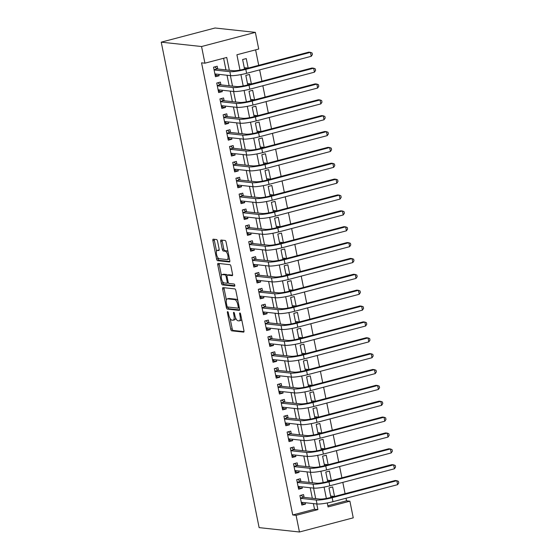 <?xml version="1.0" encoding="UTF-8"?>
<svg xmlns="http://www.w3.org/2000/svg" width="560" height="560" viewBox="0 0 560 560"><rect width="100%" height="100%" fill="white"/><g stroke="black" fill="none" stroke-linecap="round" stroke-linejoin="round"><path stroke-width="0.84" d="M227.647 311.612A1.12 0.441 -104.7 0 0 227.577 311.619A1.12 0.441 -104.7 0 0 227.402 312.655L230.741 329.203A1.603 0.63 -104.7 0 0 231.714 330.827L243.586 332.115A1.603 0.63 -104.7 0 0 243.677 332.108A1.603 0.63 -104.7 0 0 243.929 330.631L240.597 314.083A1.12 0.441 -104.7 0 0 239.911 312.942A1.12 0.441 -104.7 0 0 239.848 312.949A1.12 0.441 -104.7 0 0 239.673 313.985L240.1 316.127A5.131 2.002 -104.7 0 1 239.295 320.859A5.131 2.002 -104.7 0 1 238.994 320.88L238.007 320.775A5.131 2.002 -104.7 0 1 234.892 315.56L234.458 313.418A1.12 0.441 -104.7 0 0 233.779 312.277A1.12 0.441 -104.7 0 0 233.716 312.284A1.12 0.441 -104.7 0 0 233.541 313.32L233.968 315.462A5.131 2.002 -104.7 0 1 233.163 320.194A5.131 2.002 -104.7 0 1 232.862 320.215L231.875 320.11A5.131 2.002 -104.7 0 1 228.76 314.895L228.326 312.753A1.12 0.441 -104.7 0 0 227.647 311.612M217.539 241.178A1.603 0.63 -104.7 0 0 216.566 239.547L213.234 239.183A1.603 0.63 -104.7 0 0 213.143 239.19A1.603 0.63 -104.7 0 0 212.891 240.674L216.594 259.049A1.603 0.63 -104.7 0 0 217.567 260.673L229.439 261.961A1.603 0.63 -104.7 0 0 229.537 261.954A1.603 0.63 -104.7 0 0 229.789 260.477L226.079 242.102A1.603 0.63 -104.7 0 0 225.106 240.471L221.081 240.037A1.603 0.63 -104.7 0 0 220.99 240.044A1.603 0.63 -104.7 0 0 220.738 241.521L222.327 249.389A1.603 0.63 -104.7 0 0 223.3 251.013L225.295 251.23A4.291 1.673 -104.7 0 1 227.829 255.276A4.291 1.673 -104.7 0 1 227.227 259.546A4.291 1.673 -104.7 0 1 226.975 259.56L219.156 258.713A4.291 1.673 -104.7 0 1 216.622 254.667A4.291 1.673 -104.7 0 1 217.224 250.404A4.291 1.673 -104.7 0 1 217.476 250.383L218.778 250.523A1.603 0.63 -104.7 0 0 218.876 250.516A1.603 0.63 -104.7 0 0 219.128 249.039L217.539 241.178M296.086 515.34L292.726 514.976L201.558 62.825L204.918 63.189L201.558 46.529L161.238 42.161L259.126 527.625L299.446 532L296.086 515.34L317.898 509.6L316.764 503.965M222.999 287.616A1.603 0.63 -104.7 0 0 222.908 287.623A1.603 0.63 -104.7 0 0 222.656 289.1L226.359 307.475A1.603 0.63 -104.7 0 0 227.332 309.106L239.204 310.394A1.603 0.63 -104.7 0 0 239.302 310.387A1.603 0.63 -104.7 0 0 239.554 308.91L235.844 290.535A1.603 0.63 -104.7 0 0 234.871 288.904L222.999 287.616M221.48 283.262L217.77 264.887A1.603 0.63 -104.7 0 1 218.022 263.41A1.603 0.63 -104.7 0 1 218.12 263.403L229.992 264.691A1.603 0.63 -104.7 0 1 230.965 266.315L232.547 274.183A1.603 0.63 -104.7 0 1 232.295 275.66A1.603 0.63 -104.7 0 1 232.204 275.667L227.388 275.142A1.603 0.63 -104.7 0 0 227.297 275.149A1.603 0.63 -104.7 0 0 227.045 276.633L228.095 281.848A1.603 0.63 -104.7 0 0 229.068 283.479L234.08 284.018A1.12 0.441 -104.7 0 1 234.745 285.082A1.12 0.441 -104.7 0 1 234.584 286.195A1.12 0.441 -104.7 0 1 234.521 286.202L222.453 284.893A1.603 0.63 -104.7 0 1 221.48 283.262L222.929 282.877L222.712 281.792M248.178 68.096L244.545 69.055L242.62 59.535L246.26 58.583L248.178 68.096L244.265 67.676M251.377 83.965L247.744 84.917L245.819 75.404L249.459 74.445L251.377 83.965L247.464 83.538M254.576 99.827L250.943 100.786L249.018 91.266L252.658 90.307L254.576 99.827L250.663 99.407M257.775 115.696L254.142 116.648L252.217 107.128L255.857 106.176L257.775 115.696L253.862 115.269M260.974 131.558L257.341 132.517L255.416 122.997L259.056 122.038L260.974 131.558L257.061 131.131M264.173 147.427L260.54 148.379L258.615 138.859L262.255 137.907L264.173 147.427L260.26 147M267.372 163.289L263.739 164.248L261.814 154.728L265.454 153.769L267.372 163.289L263.459 162.862M270.571 179.151L266.938 180.11L265.013 170.59L268.653 169.638L270.571 179.151L266.658 178.731M273.77 195.02L270.137 195.972L268.212 186.459L271.852 185.5L273.77 195.02L269.857 194.593M276.969 210.882L273.336 211.841L271.411 202.321L275.051 201.362L276.969 210.882L273.056 210.462M280.168 226.751L276.535 227.703L274.61 218.19L278.25 217.231L280.168 226.751L276.255 226.324M283.367 242.613L279.734 243.572L277.809 234.052L281.449 233.093L283.367 242.613L279.454 242.186M286.566 258.482L282.933 259.434L281.008 249.914L284.648 248.962L286.566 258.482L282.653 258.055M289.765 274.344L286.132 275.303L284.207 265.783L287.847 264.824L289.765 274.344L285.852 273.917M292.964 290.206L289.331 291.165L287.406 281.645L291.046 280.693L292.964 290.206L289.051 289.786M296.163 306.075L292.53 307.034L290.605 297.514L294.245 296.555L296.163 306.075L292.25 305.648M299.362 321.937L295.729 322.896L293.804 313.376L297.444 312.417L299.362 321.937L295.449 321.517M302.561 337.806L298.928 338.758L297.003 329.245L300.643 328.286L302.561 337.806L298.648 337.379M305.76 353.668L302.127 354.627L300.202 345.107L303.842 344.148L305.76 353.668L301.847 353.248M308.959 369.537L305.326 370.489L303.401 360.969L307.041 360.017L308.959 369.537L305.046 369.11M312.158 385.399L308.518 386.358L306.6 376.838L310.24 375.879L312.158 385.399L308.245 384.972M315.357 401.261L311.717 402.22L309.799 392.7L313.439 391.748L315.357 401.261L311.444 400.841M318.556 417.13L314.916 418.089L312.998 408.569L316.638 407.61L318.556 417.13L314.643 416.703M321.755 432.992L318.115 433.951L316.197 424.431L319.837 423.472L321.755 432.992L317.842 432.572M324.954 448.861L321.314 449.813L319.396 440.3L323.036 439.341L324.954 448.861L321.041 448.434M328.153 464.723L324.513 465.682L322.595 456.162L326.235 455.203L328.153 464.723L324.24 464.303M331.352 480.592L327.712 481.544L325.794 472.024L329.434 471.072L331.352 480.592L327.439 480.165M304.108 497.364L303.548 494.585L299.908 495.544L301.826 505.064L305.466 504.105L305.186 502.712M300.909 481.502L300.349 478.723L296.709 479.682L298.627 489.202L302.267 488.243L301.987 486.85M297.71 465.633L297.15 462.861L293.51 463.813L295.428 473.333L299.068 472.374L298.788 470.981M294.511 449.771L293.951 446.992L290.311 447.951L292.229 457.471L295.869 456.512L295.589 455.119M291.312 433.902L290.752 431.13L287.112 432.082L289.03 441.602L292.67 440.65L292.39 439.25M288.113 418.04L287.553 415.261L283.913 416.22L285.831 425.74L289.471 424.781L289.191 423.388M284.914 402.178L284.354 399.399L280.714 400.358L282.632 409.871L286.272 408.919L285.992 407.519M281.715 386.309L281.155 383.53L277.515 384.489L279.433 394.009L283.073 393.05L282.793 391.657M278.516 370.447L277.956 367.668L274.316 368.627L276.234 378.147L279.874 377.188L279.594 375.795M275.317 354.578L274.757 351.806L271.117 352.758L273.035 362.278L276.675 361.319L276.395 359.926M272.118 338.716L271.558 335.937L267.918 336.896L269.836 346.416L273.476 345.457L273.196 344.064M268.919 322.847L268.359 320.075L264.719 321.027L266.644 330.547L270.277 329.595L269.997 328.195M265.72 306.985L265.16 304.206L261.52 305.165L263.445 314.685L267.078 313.726L266.798 312.333M262.521 291.116L261.961 288.344L258.321 289.303L260.246 298.816L263.879 297.864L263.599 296.464M259.322 275.254L258.762 272.475L255.122 273.434L257.047 282.954L260.68 281.995L260.4 280.602M256.123 259.392L255.563 256.613L251.923 257.572L253.848 267.092L257.481 266.133L257.201 264.74M252.924 243.523L252.364 240.751L248.724 241.703L250.649 251.223L254.282 250.264L254.002 248.871M249.725 227.661L249.165 224.882L245.525 225.841L247.45 235.361L251.083 234.402L250.803 233.009M246.526 211.792L245.966 209.02L242.326 209.972L244.251 219.492L247.884 218.54L247.604 217.14M243.327 195.93L242.767 193.151L239.127 194.11L241.052 203.63L244.685 202.671L244.405 201.278M240.128 180.061L239.568 177.289L235.928 178.248L237.853 187.761L241.486 186.809L241.206 185.409M236.929 164.199L236.369 161.42L232.729 162.379L234.654 171.899L238.287 170.94L238.007 169.547M233.73 148.337L233.17 145.558L229.53 146.517L231.455 156.037L235.088 155.078L234.808 153.685M230.531 132.468L229.971 129.696L226.331 130.648L228.256 140.168L231.889 139.209L231.609 137.816M227.332 116.606L226.772 113.827L223.132 114.786L225.057 124.306L228.69 123.347L228.41 121.954M224.133 100.737L223.573 97.965L219.933 98.917L221.858 108.437L225.491 107.485L225.211 106.085M220.934 84.875L220.374 82.096L216.734 83.055L218.659 92.575L222.292 91.616L222.012 90.223M292.726 514.976L314.538 509.236L313.404 503.601M312.326 498.253L310.205 487.739M309.127 482.391L307.006 471.87M305.928 466.529L303.807 456.008M302.729 450.66L300.608 440.146M299.53 434.798L297.409 424.277M296.331 418.929L294.21 408.415M293.132 403.067L291.011 392.546M289.933 387.198L287.812 376.684M286.734 371.336L284.613 360.815M283.535 355.474L281.414 344.953M280.336 339.605L278.215 329.091M277.137 323.743L275.016 313.222M273.938 307.874L271.817 297.36M270.739 292.012L268.618 281.491M267.54 276.143L265.419 265.629M264.341 260.281L262.22 249.76M261.142 244.419L259.021 233.898M257.943 228.55L255.822 218.036M254.744 212.688L252.623 202.167M251.545 196.819L249.424 186.305M248.346 180.957L246.225 170.436M245.147 165.088L243.026 154.574M241.948 149.226L239.827 138.705M238.749 133.364L236.628 122.843M235.55 117.495L233.429 106.981M232.351 101.633L230.23 91.112M229.152 85.764L227.031 75.25M225.953 69.902L223.608 58.268M217.735 69.006L217.175 66.234L213.535 67.193L215.46 76.706L219.093 75.754L218.813 74.354M327.838 505.736L346.535 500.822L346.01 498.239M345.093 493.682L342.811 482.377M341.894 477.82L339.612 466.515M338.695 461.951L336.413 450.646M335.496 446.089L333.214 434.784M332.297 430.22L330.015 418.915M329.098 414.358L326.816 403.053M325.899 398.496L323.617 387.184M322.7 382.627L320.418 371.322M319.501 366.765L317.219 355.46M316.302 350.896L314.02 339.591M313.103 335.034L310.828 323.729M309.904 319.165L307.629 307.86M306.705 303.303L304.43 291.998M303.506 287.441L301.231 276.129M300.307 271.572L298.032 260.267M297.108 255.71L294.833 244.405M293.909 239.841L291.634 228.536M290.71 223.979L288.435 212.674M287.511 208.11L285.236 196.805M284.312 192.248L282.037 180.943M281.113 176.386L278.838 165.074M277.914 160.517L275.639 149.212M274.715 144.655L272.44 133.35M271.516 128.786L269.241 117.481M268.317 112.924L266.042 101.619M265.118 97.055L262.843 85.75M261.919 81.193L259.644 69.888M258.72 65.324L255.605 49.854M334.551 496.454L332.633 486.934L328.993 487.893L330.911 497.413L334.551 496.454L330.638 496.027M239.995 70.084L236.908 54.768L258.72 49.028L255.367 32.375L215.047 28L161.238 42.161M346.535 500.822L349.895 501.186L353.248 517.839L299.446 532M255.367 32.375L201.558 46.529M229.313 70.266L226.73 57.449L204.918 63.189M315.686 498.617L313.565 488.103M312.487 482.755L310.366 472.241M309.288 466.893L307.167 456.372M306.089 451.024L303.968 440.51M302.89 435.162L300.769 424.641M299.691 419.293L297.57 408.779M296.492 403.431L294.371 392.91M293.293 387.562L291.172 377.048M290.094 371.7L287.973 361.186M286.895 355.838L284.774 345.317M283.696 339.969L281.575 329.455M280.497 324.107L278.376 313.586M277.298 308.238L275.177 297.724M274.099 292.376L271.978 281.855M270.9 276.507L268.779 265.993M267.701 260.645L265.58 250.131M264.502 244.783L262.381 234.262M261.303 228.914L259.182 218.4M258.104 213.052L255.983 202.531M254.905 197.183L252.784 186.669M251.706 181.321L249.585 170.8M248.507 165.452L246.386 154.938M245.308 149.59L243.187 139.069M242.109 133.728L239.988 123.207M238.91 117.859L236.789 107.345M235.711 101.997L233.59 91.476M232.512 86.128L230.391 75.614M327.278 502.95L328.076 506.926L349.895 501.186M240.905 74.599L243.194 85.946M244.104 90.461L246.393 101.815M247.303 106.33L249.592 117.677M250.502 122.192L252.791 133.546M253.701 138.061L255.99 149.408M256.9 153.923L259.189 165.277M260.099 169.785L262.388 181.139M263.298 185.654L265.587 197.001M266.497 201.516L268.786 212.87M269.696 217.385L271.985 228.732M272.895 233.247L275.184 244.601M276.094 249.116L278.383 260.463M279.293 264.978L281.582 276.332M282.492 280.84L284.781 292.194M285.691 296.709L287.98 308.063M288.89 312.571L291.179 323.925M292.089 328.44L294.378 339.787M295.288 344.302L297.577 355.656M298.487 360.171L300.776 371.518M301.686 376.033L303.975 387.387M304.885 391.895L307.174 403.249M308.084 407.764L310.373 419.118M311.283 423.626L313.572 434.98M314.482 439.495L316.771 450.842M317.681 455.357L319.97 466.711M320.88 471.226L323.169 482.573M324.079 487.088L326.368 498.442M314.538 509.236L317.898 509.6M305.466 504.105L301.553 503.685M302.267 488.243L298.354 487.816M299.068 472.374L295.155 471.954M295.869 456.512L291.956 456.085M292.67 440.65L288.757 440.223M289.471 424.781L285.558 424.361M286.272 408.919L282.359 408.492M283.073 393.05L279.16 392.63M279.874 377.188L275.961 376.761M276.675 361.319L272.762 360.899M273.476 345.457L269.563 345.03M270.277 329.595L266.364 329.168M267.078 313.726L263.165 313.306M263.879 297.864L259.966 297.437M260.68 281.995L256.767 281.575M257.481 266.133L253.568 265.706M254.282 250.264L250.369 249.844M251.083 234.402L247.17 233.975M247.884 218.54L243.971 218.113M244.685 202.671L240.772 202.251M241.486 186.809L237.573 186.382M238.287 170.94L234.374 170.52M235.088 155.078L231.175 154.651M231.889 139.209L227.976 138.789M228.69 123.347L224.777 122.92M225.491 107.485L221.578 107.058M222.292 91.616L218.379 91.189M219.093 75.754L215.18 75.327M233.163 320.194L234.619 319.809A5.131 2.002 -104.7 0 0 235.613 317.933M239.295 320.859L240.751 320.474A5.131 2.002 -104.7 0 0 241.64 319.256M230.125 318.549L232.197 328.818A1.603 0.63 -104.7 0 0 233.17 330.449L243.978 331.618M227.801 307.027L227.815 307.097A1.603 0.63 -104.7 0 0 228.788 308.721L239.596 309.897M224.063 287.728A1.603 0.63 -104.7 0 0 224.112 288.722L226.401 300.097M226.94 305.865A1.12 0.441 -104.7 0 0 227.619 307.006L238.042 308.133A1.12 0.441 -104.7 0 0 238.105 308.133A1.12 0.441 -104.7 0 0 238.28 307.097L237.825 304.836A5.131 2.002 -104.7 0 0 234.71 299.621L227.591 298.851A5.131 2.002 -104.7 0 0 227.29 298.872A5.131 2.002 -104.7 0 0 226.485 303.604L226.94 305.865M237.916 300.804A5.131 2.002 -104.7 0 0 236.166 299.243L234.71 299.621M227.29 298.872L228.739 298.487A5.131 2.002 -104.7 0 1 229.04 298.466L236.166 299.243M221.445 275.492L219.226 264.502L217.77 264.887M219.177 263.515A1.603 0.63 -104.7 0 0 219.226 264.502M232.596 275.17L228.844 274.764A1.603 0.63 -104.7 0 0 228.746 274.771A1.603 0.63 -104.7 0 0 228.662 274.806M234.808 285.691L223.902 284.508L222.453 284.893M222.39 274.603A4.291 1.673 -104.7 0 0 222.138 274.617A4.291 1.673 -104.7 0 0 221.536 278.887A4.291 1.673 -104.7 0 0 224.07 282.933L226.828 283.234A1.603 0.63 -104.7 0 0 226.919 283.227A1.603 0.63 -104.7 0 0 227.171 281.75L226.121 276.528A1.603 0.63 -104.7 0 0 225.148 274.904L222.39 274.603L223.846 274.218A4.291 1.673 -104.7 0 0 223.594 274.239L222.138 274.617M227.241 275.17A1.603 0.63 -104.7 0 0 226.597 274.519L225.148 274.904M223.846 274.218L226.597 274.519M222.929 282.877A1.603 0.63 -104.7 0 0 223.902 284.508M217.224 250.404L218.68 250.019A4.291 1.673 -104.7 0 1 218.932 249.998L219.17 250.026M227.227 259.546L228.676 259.161A4.291 1.673 -104.7 0 0 229.355 258.349M228.06 251.923A4.291 1.673 -104.7 0 0 226.744 250.852L225.295 251.23M222.145 240.149A1.603 0.63 -104.7 0 0 222.194 241.136L223.776 249.004A1.603 0.63 -104.7 0 0 224.749 250.635L226.744 250.852M217.84 257.642L218.05 258.664A1.603 0.63 -104.7 0 0 219.023 260.295L229.831 261.464M214.298 239.302A1.603 0.63 -104.7 0 0 214.34 240.289L216.545 251.216M303.058 502.481L301.476 503.3M397.614 484.666L396.816 480.697L398.44 481.334L398.762 482.923L397.614 484.666L332.976 501.676A12.25 1.666 168.6 0 1 317.03 503.993L301.266 502.285M301.112 495.229L303.429 497.294L319.865 499.072A8.169 1.113 -11.4 0 0 330.491 497.525L395.136 480.515L396.816 480.697L332.171 497.707A12.25 1.666 168.6 0 1 316.225 500.031L300.468 498.323M303.429 497.294L300.419 498.085M299.859 486.619L298.277 487.431M394.415 468.797L393.617 464.835L395.241 465.472L395.563 467.054L394.415 468.797L329.777 485.807A12.25 1.666 168.6 0 1 313.831 488.131L298.067 486.423M297.913 479.36L300.23 481.425L316.666 483.21A8.169 1.113 -11.4 0 0 327.292 481.663L391.937 464.653L393.617 464.835L328.972 481.845A12.25 1.666 168.6 0 1 313.026 484.162L297.269 482.454M300.23 481.425L297.22 482.216M296.66 470.75L295.078 471.569M391.216 452.935L390.418 448.966L392.042 449.603L392.364 451.192L391.216 452.935L326.578 469.945A12.25 1.666 168.6 0 1 310.632 472.269L294.868 470.554M294.714 463.498L297.031 465.563L313.467 467.341A8.169 1.113 -11.4 0 0 324.093 465.794L388.738 448.784L390.418 448.966L325.773 465.976A12.25 1.666 168.6 0 1 309.827 468.3L294.07 466.592M297.031 465.563L294.021 466.354M293.461 454.888L291.879 455.7M388.017 437.066L387.219 433.104L388.843 433.741L389.165 435.33L388.017 437.066L323.379 454.076A12.25 1.666 168.6 0 1 307.433 456.4L291.669 454.692M291.515 447.636L293.832 449.694L310.268 451.479A8.169 1.113 -11.4 0 0 320.894 449.932L385.539 432.922L387.219 433.104L322.574 450.114A12.25 1.666 168.6 0 1 306.628 452.438L290.871 450.723M293.832 449.694L290.822 450.485M290.262 439.019L288.68 439.838M384.818 421.204L384.02 417.235L385.644 417.872L385.966 419.461L384.818 421.204L320.18 438.214A12.25 1.666 168.6 0 1 304.234 440.538L288.47 438.83M288.316 431.767L290.633 433.832L307.069 435.61A8.169 1.113 -11.4 0 0 317.695 434.063L382.34 417.053L384.02 417.235L319.375 434.245A12.25 1.666 168.6 0 1 303.429 436.569L287.672 434.861M290.633 433.832L287.623 434.623M287.063 423.157L285.481 423.976M381.619 405.342L380.821 401.373L382.445 402.01L382.767 403.599L381.619 405.342L316.981 422.345A12.25 1.666 168.6 0 1 301.035 424.669L285.271 422.961M285.117 415.905L287.434 417.963L303.87 419.748A8.169 1.113 -11.4 0 0 314.496 418.201L379.141 401.191L380.821 401.373L316.176 418.383A12.25 1.666 168.6 0 1 300.23 420.707L284.473 418.999M287.434 417.963L284.424 418.761M283.864 407.295L282.282 408.107M378.42 389.473L377.622 385.511L379.246 386.148L379.568 387.73L378.42 389.473L313.782 406.483A12.25 1.666 168.6 0 1 297.836 408.807L282.072 407.099M281.918 400.036L284.235 402.101L300.671 403.886A8.169 1.113 -11.4 0 0 311.297 402.332L375.942 385.322L377.622 385.511L312.977 402.514A12.25 1.666 168.6 0 1 297.031 404.838L281.274 403.13M284.235 402.101L281.225 402.892M280.665 391.426L279.083 392.245M375.221 373.611L374.423 369.642L376.047 370.279L376.369 371.868L375.221 373.611L310.583 390.621A12.25 1.666 168.6 0 1 294.637 392.938L278.88 391.23M278.719 384.174L281.036 386.239L297.472 388.017A8.169 1.113 -11.4 0 0 308.098 386.47L372.743 369.46L374.423 369.642L309.778 386.652A12.25 1.666 168.6 0 1 293.832 388.976L278.075 387.268M281.036 386.239L278.026 387.03M277.466 375.564L275.884 376.376M372.022 357.742L371.224 353.78L372.848 354.417L373.17 355.999L372.022 357.742L307.384 374.752A12.25 1.666 168.6 0 1 291.438 377.076L275.681 375.368M275.52 368.305L277.837 370.37L294.273 372.155A8.169 1.113 -11.4 0 0 304.899 370.601L369.544 353.598L371.224 353.78L306.579 370.79A12.25 1.666 168.6 0 1 290.633 373.107L274.876 371.399M277.837 370.37L274.827 371.161M274.267 359.695L272.685 360.514M368.823 341.88L368.025 337.911L369.649 338.548L369.971 340.137L368.823 341.88L304.185 358.89A12.25 1.666 168.6 0 1 288.239 361.214L272.482 359.499M272.321 352.443L274.638 354.508L291.074 356.286A8.169 1.113 -11.4 0 0 301.7 354.739L366.345 337.729L368.025 337.911L303.38 354.921A12.25 1.666 168.6 0 1 287.434 357.245L271.677 355.537M274.638 354.508L271.628 355.299M271.068 343.833L269.486 344.645M365.624 326.011L364.826 322.049L366.45 322.686L366.772 324.275L365.624 326.011L300.986 343.021A12.25 1.666 168.6 0 1 285.04 345.345L269.283 343.637M269.122 336.581L271.439 338.639L287.875 340.424A8.169 1.113 -11.4 0 0 298.501 338.877L363.146 321.867L364.826 322.049L300.181 339.059A12.25 1.666 168.6 0 1 284.235 341.383L268.478 339.668M271.439 338.639L268.429 339.43M267.869 327.964L266.287 328.783M362.425 310.149L361.627 306.18L363.251 306.817L363.573 308.406L362.425 310.149L297.787 327.159A12.25 1.666 168.6 0 1 281.841 329.483L266.084 327.775M265.923 320.712L268.24 322.777L284.676 324.555A8.169 1.113 -11.4 0 0 295.302 323.008L359.947 305.998L361.627 306.18L296.982 323.19A12.25 1.666 168.6 0 1 281.036 325.514L265.279 323.806M268.24 322.777L265.23 323.568M264.67 312.102L263.088 312.921M359.226 294.287L358.428 290.318L360.052 290.955L360.374 292.544L359.226 294.287L294.588 311.29A12.25 1.666 168.6 0 1 278.642 313.614L262.885 311.906M262.724 304.85L265.041 306.908L281.477 308.693A8.169 1.113 -11.4 0 0 292.103 307.146L356.748 290.136L358.428 290.318L293.783 307.328A12.25 1.666 168.6 0 1 277.837 309.652L262.08 307.944M265.041 306.908L262.031 307.706M261.471 296.233L259.889 297.052M356.027 278.418L355.229 274.449L356.853 275.093L357.175 276.675L356.027 278.418L291.389 295.428A12.25 1.666 168.6 0 1 275.443 297.752L259.686 296.044M259.525 288.981L261.842 291.046L278.278 292.831A8.169 1.113 -11.4 0 0 288.904 291.277L353.549 274.267L355.229 274.449L290.584 291.459A12.25 1.666 168.6 0 1 274.638 293.783L258.881 292.075M261.842 291.046L258.832 291.837M258.272 280.371L256.69 281.19M352.828 262.556L352.03 258.587L353.654 259.224L353.976 260.813L352.828 262.556L288.19 279.566A12.25 1.666 168.6 0 1 272.244 281.883L256.487 280.175M256.326 273.119L258.643 275.184L275.079 276.962A8.169 1.113 -11.4 0 0 285.705 275.415L350.35 258.405L352.03 258.587L287.385 275.597A12.25 1.666 168.6 0 1 271.439 277.921L255.682 276.213M258.643 275.184L255.633 275.975M255.073 264.509L253.491 265.321M349.629 246.687L348.831 242.725L350.455 243.362L350.777 244.944L349.629 246.687L284.991 263.697A12.25 1.666 168.6 0 1 269.045 266.021L253.288 264.313M253.127 257.25L255.444 259.315L271.88 261.1A8.169 1.113 -11.4 0 0 282.506 259.546L347.151 242.543L348.831 242.725L284.186 259.735A12.25 1.666 168.6 0 1 268.24 262.052L252.483 260.344M255.444 259.315L252.434 260.106M251.874 248.64L250.292 249.459M346.43 230.825L345.632 226.856L347.256 227.493L347.578 229.082L346.43 230.825L281.792 247.835A12.25 1.666 168.6 0 1 265.846 250.159L250.089 248.444M249.928 241.388L252.245 243.453L268.681 245.231A8.169 1.113 -11.4 0 0 279.307 243.684L343.952 226.674L345.632 226.856L280.987 243.866A12.25 1.666 168.6 0 1 265.041 246.19L249.284 244.482M252.245 243.453L249.235 244.244M248.675 232.778L247.093 233.59M343.231 214.956L342.433 210.994L344.057 211.631L344.379 213.22L343.231 214.956L278.593 231.966A12.25 1.666 168.6 0 1 262.647 234.29L246.89 232.582M246.729 225.526L249.046 227.584L265.482 229.369A8.169 1.113 -11.4 0 0 276.108 227.822L340.753 210.812L342.433 210.994L277.788 228.004A12.25 1.666 168.6 0 1 261.842 230.328L246.085 228.613M249.046 227.584L246.036 228.375M245.476 216.909L243.894 217.728M340.032 199.094L339.234 195.125L340.858 195.762L341.18 197.351L340.032 199.094L275.394 216.104A12.25 1.666 168.6 0 1 259.448 218.428L243.691 216.72M243.53 209.657L245.847 211.722L262.283 213.5A8.169 1.113 -11.4 0 0 272.916 211.953L337.554 194.943L339.234 195.125L274.589 212.135A12.25 1.666 168.6 0 1 258.643 214.459L242.886 212.751M245.847 211.722L242.837 212.513M242.277 201.047L240.695 201.866M336.833 183.232L336.035 179.263L337.659 179.9L337.981 181.489L336.833 183.232L272.195 200.235A12.25 1.666 168.6 0 1 256.249 202.559L240.492 200.851M240.331 193.795L242.648 195.853L259.084 197.638A8.169 1.113 -11.4 0 0 269.717 196.091L334.355 179.081L336.035 179.263L271.39 196.273A12.25 1.666 168.6 0 1 255.444 198.597L239.687 196.889M242.648 195.853L239.638 196.644M239.078 185.178L237.496 185.997M333.634 167.363L332.836 163.394L334.46 164.038L334.782 165.62L333.634 167.363L268.996 184.373A12.25 1.666 168.6 0 1 253.05 186.697L237.293 184.989M237.132 177.926L239.449 179.991L255.885 181.776A8.169 1.113 -11.4 0 0 266.518 180.222L331.156 163.212L332.836 163.394L268.198 180.404A12.25 1.666 168.6 0 1 252.245 182.728L236.488 181.02M239.449 179.991L236.439 180.782M235.879 169.316L234.297 170.135M330.435 151.501L329.637 147.532L331.261 148.169L331.583 149.758L330.435 151.501L265.797 168.511A12.25 1.666 168.6 0 1 249.851 170.828L234.094 169.12M233.933 162.064L236.25 164.129L252.686 165.907A8.169 1.113 -11.4 0 0 263.319 164.36L327.957 147.35L329.637 147.532L264.999 164.542A12.25 1.666 168.6 0 1 249.046 166.866L233.289 165.158M236.25 164.129L233.24 164.92M232.68 153.454L231.098 154.266M327.236 135.632L326.438 131.67L328.062 132.307L328.384 133.889L327.236 135.632L262.598 152.642A12.25 1.666 168.6 0 1 246.652 154.966L230.895 153.258M230.734 146.195L233.051 148.26L249.487 150.045A8.169 1.113 -11.4 0 0 260.12 148.491L324.758 131.488L326.438 131.67L261.8 148.673A12.25 1.666 168.6 0 1 245.847 150.997L230.09 149.289M233.051 148.26L230.041 149.051M229.481 137.585L227.899 138.404M324.037 119.77L323.239 115.801L324.863 116.438L325.185 118.027L324.037 119.77L259.399 136.78A12.25 1.666 168.6 0 1 243.453 139.104L227.696 137.389M227.535 130.333L229.852 132.398L246.288 134.176A8.169 1.113 -11.4 0 0 256.921 132.629L321.559 115.619L323.239 115.801L258.601 132.811A12.25 1.666 168.6 0 1 242.648 135.135L226.891 133.427M229.852 132.398L226.849 133.189M226.282 121.723L224.7 122.535M320.838 103.901L320.04 99.939L321.664 100.576L321.986 102.165L320.838 103.901L256.2 120.911A12.25 1.666 168.6 0 1 240.254 123.235L224.497 121.527M224.336 114.471L226.653 116.529L243.089 118.314A8.169 1.113 -11.4 0 0 253.722 116.767L318.36 99.757L320.04 99.939L255.402 116.949A12.25 1.666 168.6 0 1 239.449 119.273L223.692 117.558M226.653 116.529L223.65 117.32M223.083 105.854L221.501 106.673M317.639 88.039L316.841 84.07L318.465 84.707L318.787 86.296L317.639 88.039L253.001 105.049A12.25 1.666 168.6 0 1 237.055 107.373L221.298 105.665M221.137 98.602L223.454 100.667L239.89 102.445A8.169 1.113 -11.4 0 0 250.523 100.898L315.161 83.888L316.841 84.07L252.203 101.08A12.25 1.666 168.6 0 1 236.25 103.404L220.493 101.696M223.454 100.667L220.451 101.458M219.884 89.992L218.302 90.811M314.44 72.177L313.642 68.208L315.266 68.845L315.588 70.434L314.44 72.177L249.802 89.18A12.25 1.666 168.6 0 1 233.856 91.504L218.099 89.796M217.938 82.74L220.255 84.798L236.691 86.583A8.169 1.113 -11.4 0 0 247.324 85.036L311.962 68.026L313.642 68.208L249.004 85.218A12.25 1.666 168.6 0 1 233.051 87.542L217.294 85.834M220.255 84.798L217.252 85.589M216.685 74.123L215.103 74.942M311.241 56.308L310.443 52.339L312.067 52.983L312.389 54.565L311.241 56.308L246.603 73.318A12.25 1.666 168.6 0 1 230.657 75.642L214.9 73.934M214.739 66.871L217.056 68.936L233.492 70.721A8.169 1.113 -11.4 0 0 244.125 69.167L308.763 52.157L310.443 52.339L245.805 69.349A12.25 1.666 168.6 0 1 229.852 71.673L214.095 69.965M217.056 68.936L214.053 69.727M228.242 312.431L227.402 312.655M240.513 313.768L239.673 313.985M234.374 313.103L233.541 313.32M234.829 315.238L233.968 315.462M240.961 315.903L240.1 316.127M233.17 330.449L231.714 330.827M232.197 328.818L230.741 329.203M228.788 308.721L227.332 309.106M227.815 307.097L226.359 307.475M224.112 288.722L222.656 289.1M239.33 307.797L238.168 308.105M239.141 306.866L238.28 307.097M238.686 304.612L237.825 304.836M229.04 298.466L227.591 298.851M228.844 274.764L227.388 275.142M228.032 281.519L227.171 281.75M226.989 276.304L226.121 276.528M218.932 249.998L217.476 250.383M224.749 250.635L223.3 251.013M223.776 249.004L222.327 249.389M222.194 241.136L220.738 241.521M219.023 260.295L217.567 260.673M218.05 258.664L216.594 259.049M214.34 240.289L212.891 240.674M317.03 503.993L316.225 500.031M332.976 501.676L332.171 497.707M313.831 488.131L313.026 484.162M329.777 485.807L328.972 481.845M310.632 472.269L309.827 468.3M326.578 469.945L325.773 465.976M307.433 456.4L306.628 452.438M323.379 454.076L322.574 450.114M304.234 440.538L303.429 436.569M320.18 438.214L319.375 434.245M301.035 424.669L300.23 420.707M316.981 422.345L316.176 418.383M297.836 408.807L297.031 404.838M313.782 406.483L312.977 402.514M294.637 392.938L293.832 388.976M310.583 390.621L309.778 386.652M291.438 377.076L290.633 373.107M307.384 374.752L306.579 370.79M288.239 361.214L287.434 357.245M304.185 358.89L303.38 354.921M285.04 345.345L284.235 341.383M300.986 343.021L300.181 339.059M281.841 329.483L281.036 325.514M297.787 327.159L296.982 323.19M278.642 313.614L277.837 309.652M294.588 311.29L293.783 307.328M275.443 297.752L274.638 293.783M291.389 295.428L290.584 291.459M272.244 281.883L271.439 277.921M288.19 279.566L287.385 275.597M269.045 266.021L268.24 262.052M284.991 263.697L284.186 259.735M265.846 250.159L265.041 246.19M281.792 247.835L280.987 243.866M262.647 234.29L261.842 230.328M278.593 231.966L277.788 228.004M259.448 218.428L258.643 214.459M275.394 216.104L274.589 212.135M256.249 202.559L255.444 198.597M272.195 200.235L271.39 196.273M253.05 186.697L252.245 182.728M268.996 184.373L268.198 180.404M249.851 170.828L249.046 166.866M265.797 168.511L264.999 164.542M246.652 154.966L245.847 150.997M262.598 152.642L261.8 148.673M243.453 139.104L242.648 135.135M259.399 136.78L258.601 132.811M240.254 123.235L239.449 119.273M256.2 120.911L255.402 116.949M237.055 107.373L236.25 103.404M253.001 105.049L252.203 101.08M233.856 91.504L233.051 87.542M249.802 89.18L249.004 85.218M230.657 75.642L229.852 71.673M246.603 73.318L245.805 69.349M239.33 307.811L238.105 308.133M228.746 274.771L227.297 275.149M228.375 282.842L226.919 283.227"/></g></svg>
